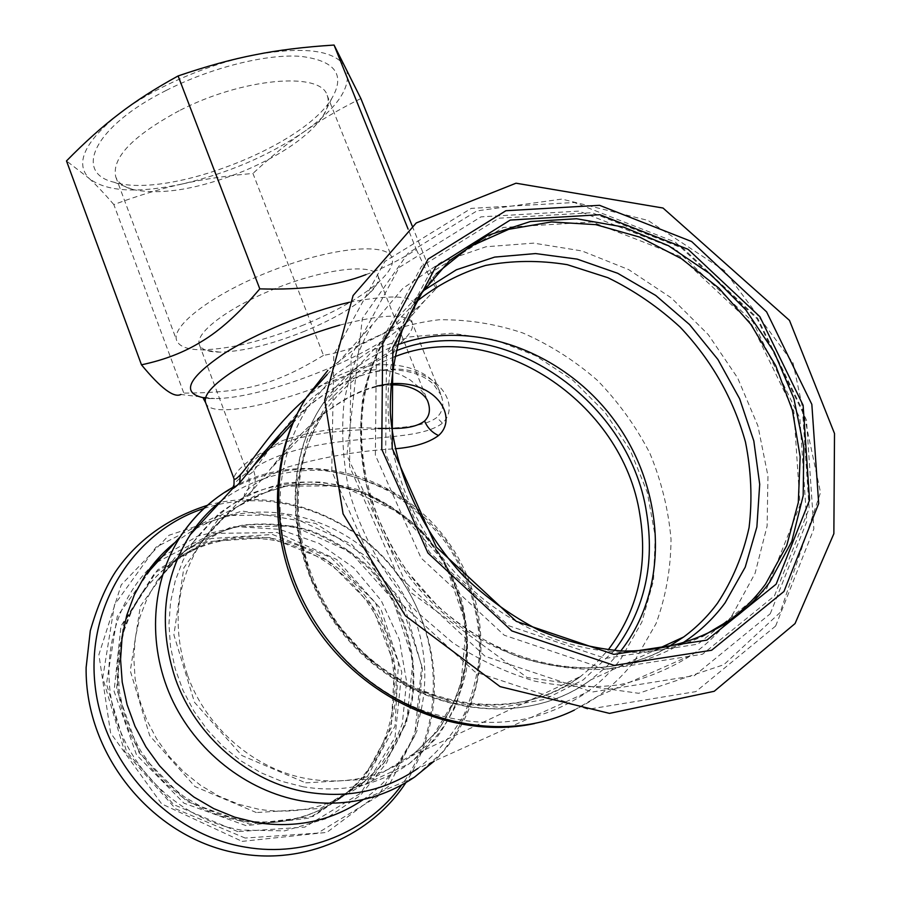 <?xml version="1.0" encoding="UTF-8"?>
<svg xmlns="http://www.w3.org/2000/svg" width="901" height="901" viewBox="0 0 901 901"><rect width="100%" height="100%" fill="white"/><g stroke="black" fill="none" stroke-linecap="round" stroke-linejoin="round"><path stroke-width="0.68" stroke-dasharray="4.5 3.38" d="M303.941 324.844C264.094 340.837 230.16 349.16 202.162 349.825C187.802 349.734 179.333 346.66 176.742 340.612C170.255 326.004 214.055 292.893 273.194 270.176C332.255 247.279 386.946 242.392 391.946 257.562C394.097 263.79 389.874 271.753 379.31 281.472C361.999 296.688 336.873 311.149 303.941 324.844M304.797 331.14C271.347 344.542 243.045 351.536 219.889 352.122C208.277 352.054 201.452 349.611 199.391 344.79C194.12 332.852 230.757 305.63 279.625 286.867C328.426 267.935 373.859 263.497 377.981 275.886C379.366 279.637 377.609 284.356 372.71 290.009L367.709 295.077C353.406 307.624 332.435 319.652 304.797 331.14M255.287 54.758C207.973 63.847 152.292 88.14 118.808 114.067C84.48 141.964 74.614 163.441 89.21 178.488L66.494 160.93M365.919 274.625C381.641 269.061 398.456 260.716 416.363 249.622L408.13 229.169M360.862 98.536C338.663 109.618 319.618 120.768 303.738 131.974C338.325 107.399 352.392 85.989 345.939 67.755C335.724 50.411 305.529 46.075 255.355 54.747M416.363 249.622C430.171 279.073 437.075 291.755 437.064 287.656L425.159 300.146C395.832 330.138 361.943 348.552 323.493 355.388L252.944 173.442C226.714 175.729 203.288 179.22 182.655 183.883C227.784 173.296 268.138 155.997 303.738 131.974C287.689 143.068 270.762 156.887 252.944 173.442M412.207 225.971L437.064 287.656M323.493 355.388C275.672 384.31 245.872 392.847 183.804 393.095L180.853 394.469L214.584 398.557L205.484 398.118M182.655 183.883L182.599 183.905C162.631 188.185 139.711 195.078 113.83 204.572L183.804 393.095M113.83 204.572C104.471 193.681 96.272 184.998 89.233 178.499C106.464 191.744 137.594 193.535 182.599 183.905M179.119 110.767C132.571 135.972 111.454 158.035 115.767 176.923C118.099 182.847 123.809 187.048 132.886 189.537C161.561 195.382 198.716 189.154 244.351 170.841C282.61 154.398 308.806 136.186 322.952 116.195C328.009 108.255 329.417 101.306 327.164 95.348C320.891 71.269 242.223 77.993 179.119 110.767M166.156 90.449C211.025 67.575 266.336 53.79 300.619 56.335C335.24 60.637 345.635 74.67 331.793 98.434C303.288 146.66 167.924 198.896 114.416 182.317C72.654 173.015 94.064 126.455 166.156 90.449M390.64 383.747L387.993 384.017M376.505 386.169C332.142 397.048 292.025 441.186 269.838 469.748L252.235 490.763C247.888 495.167 245.354 496.992 244.655 496.226L244.655 496.226C242.301 490.977 256.548 481.292 287.385 467.168C323.504 456.886 359.409 450.748 395.122 448.777M269.275 537.503L327.401 560.388L371.843 605.652L394.593 665.129L391.102 728.132L361.155 782.823L309.606 818.029L246.176 825.676L183.973 803.185L136.501 754.88L114.067 691.213L120.982 626.015L154.859 572.788L207.917 541.602L269.275 537.503M272.496 534.484L330.904 557.505L375.582 603.006L398.479 662.776L395.01 726.093L364.961 781.054L313.176 816.43L249.442 824.1L186.901 801.473L139.171 752.887L116.589 688.882L123.516 623.357L157.54 569.871L210.834 538.561L272.496 534.484M175.087 542.425L193.546 529.912M195.799 528.662C264.703 491.124 357.303 519.888 400.01 588.86C443.574 657.257 428.82 754.7 362.799 799.897L414.64 777.045L442.256 752.324C457.505 732.603 468.666 710.675 475.739 686.517C486.247 637.176 474.658 583.972 445.117 541.749C428.966 521.668 410.146 504.785 388.669 491.09C366.076 479.58 342.448 472.259 317.76 469.151C280.65 467.63 244.61 478.037 214.494 499.526M221.702 500.505C250.715 479.456 285.572 469.117 321.567 470.345C345.511 473.205 368.486 480.154 390.482 491.191C411.419 504.346 429.777 520.62 445.578 540.014C467.292 571.572 478.893 606.238 480.379 644.024C479.163 668.655 473.757 692.103 464.139 714.392C452.201 735.453 436.748 753.495 417.782 768.497L586.213 692.666C599.458 683.161 610.991 671.932 620.8 658.98L641.906 622.039L653.507 580.447L655.252 536.467L647.323 492.385L630.272 450.365L605.067 412.41L572.957 380.323L535.498 355.647L494.458 339.643L451.818 333.224L409.673 336.906L370.221 350.759L335.656 374.354L308.029 406.689C276.427 457.731 271.606 515.361 293.568 579.568C315.834 638.663 365.063 688.623 422.389 710.337C483.51 731.015 538.122 725.125 586.213 692.666M294.751 418.695C328.054 384.536 379.265 361.684 412.388 371.291C444.52 379.715 458.654 408.254 442.425 423.211L436.85 417.422C416.397 433.302 360.817 425.227 311.104 435.487C259.702 444.666 231.94 473.048 234.057 478.893M233.156 488.06C228.989 485.718 256.391 457.753 309.584 446.975C361.256 435.059 419.765 440.702 442.425 423.211M732.096 615.394L755.072 573.34L767.111 525.993L767.956 475.965L757.899 425.813L737.649 377.97L708.332 334.688L671.414 297.983L628.628 269.59L581.967 250.951L533.629 243.124L485.999 246.761L441.535 262.022L402.736 288.5L371.944 325.115C358.677 348.484 349.397 374.118 344.069 402.026C341.242 430.813 342.842 460.174 348.89 490.11C361.47 535.521 384.153 576.133 416.949 611.937L452.629 642.661C478.735 659.791 506.092 672.608 534.698 681.122C563.474 686.979 591.63 688.218 619.167 684.828C645.837 678.87 670.265 668.79 692.452 654.599C707.792 643.629 721.003 630.554 732.096 615.394M436.23 273.758L416.859 298.344C369.669 369.815 380.639 484.524 447.786 564.24C514.539 644.26 624.979 673.599 702.161 636.489M766.695 588.612L800.032 505.191L793.826 411.002L751.006 323.065L679.759 256.233L592.16 222.018L503.186 227.457L429.372 273.69L386.484 354.194L385.684 454.081L429.338 552.076L508.637 625.722L605.427 658.383L697.813 644.181L766.695 588.612M271.359 538.314C326.973 547.245 375.559 591.675 390.966 647.425C406.374 703.129 386.473 765.591 340.004 798.455C310.834 818.491 278.015 825.733 241.513 820.169L221.533 815.225L202.274 807.352L184.164 796.721L167.609 783.543L152.979 768.114L140.612 750.781L130.758 731.927L123.651 711.97L119.405 691.371L118.099 670.581L119.732 650.038L124.237 630.193L131.501 611.452L141.311 594.187C174.073 550.083 217.423 531.455 271.359 538.314M269.917 539.654C325.419 548.563 373.892 592.881 389.243 648.517C404.605 704.098 384.727 766.413 338.348 799.21C309.246 819.212 276.483 826.431 240.071 820.89L220.137 815.957L200.923 808.107L182.847 797.498L166.336 784.354L151.751 768.97L139.407 751.671L129.586 732.862L122.491 712.961L118.256 692.418L116.961 671.673L118.594 651.175L123.099 631.376L130.341 612.669L140.139 595.448C172.834 551.423 216.094 532.829 269.917 539.654M305.777 398.569C358.361 347.651 431.804 360.693 440.859 394.706C444.43 403.761 443.101 411.34 436.85 417.422M271.302 446.603L253.677 470.919C250.287 474.41 248.293 475.334 247.707 473.701C245.5 465.941 257.145 454.904 282.644 440.566C313.3 430.273 345.151 426.218 378.206 428.414M388.489 428.448L391.698 428.414M377.981 275.886L427.423 400.438L423.481 393.118L417.636 386.101L410 379.805L400.675 374.647L389.773 371.088L377.508 369.624L364.229 370.615L350.433 374.264L336.715 380.447L323.572 388.781L311.341 398.704L300.213 409.662L281.258 432.604M349.633 302.218C411.982 290.572 429.721 298.468 402.837 325.914C367.788 358.249 262.27 398.963 214.584 398.557L203.389 398.58M339.733 325.148C382.429 314.01 406.588 313.255 412.219 322.873C413.649 326.826 411.363 331.928 405.36 338.168C370.75 377.035 212.591 428.921 205.597 402.601M305.698 782.868L372.057 778.948L427.097 745.611L460.332 690.707L466.358 625.621L444.993 562.663L400.641 513.12L341.288 485.842L277.531 486.202L221.241 515.012L183.849 567.844L173.893 634.867L194.503 702.318L241.862 755.522L305.698 782.868M187.408 674.917C171.291 625.643 176.224 580.954 202.207 540.859C217.028 521.758 234.891 506.621 255.805 495.437L289.412 485.121C313.064 482.576 336.557 484.682 359.859 491.417C382.452 500.674 402.848 513.75 421.06 530.666C454.982 567.078 471.865 617.669 465.502 666.132C460.411 689.963 450.984 711.711 437.21 731.387L411.498 756.007C381.213 777.405 346.739 785.03 308.074 778.881C254.882 769.904 206.025 727.94 187.408 674.917M394.548 356.819C365.592 367.845 342.11 386.461 324.123 412.669C293.884 460.073 289.075 513.829 309.696 573.937C330.408 628.616 376.19 674.703 429.349 694.423C486.056 713.164 536.489 707.15 580.661 676.392L595.246 664.071L608.096 649.97M303.322 786.832L281.731 781.347L260.873 772.698L241.231 761.041L223.245 746.647L207.32 729.821L193.828 710.957L183.049 690.459L175.222 668.812L170.492 646.49L168.949 624.01L170.593 601.857L175.335 580.492L183.049 560.377L193.524 541.906C208.795 521.972 227.243 506.159 248.879 494.446C271.73 485.459 295.562 481.348 320.351 482.114C345.027 485.684 368.441 493.759 390.572 506.362L420.08 530.464C446.119 559.025 462.686 594.942 467.191 633.065C467.968 658.586 464.004 683.116 455.298 706.654C443.956 728.943 428.617 747.954 409.268 763.699C378.161 785.368 342.853 793.071 303.322 786.832M614.324 650.567L583.274 679.861L544.711 699.367L500.99 707.454L455.005 703.253L409.944 686.799L369.038 659.07L335.262 621.983L311.025 578.217L297.983 530.948L296.857 483.555L307.432 439.271L328.685 400.99L358.902 370.975L395.922 350.861M397.532 344.779C366.594 356.334 341.603 376.168 322.581 404.256C277.069 471.606 290.032 579.76 356.267 647.38C422.051 715.473 526.33 727.85 590.718 679.906L606.733 666.458L620.755 650.984M237.841 831.612L173.724 804.638L126.523 751.524L106.476 683.848L117.276 616.352L155.603 562.9L212.737 533.426L277.103 532.536L336.704 559.476L380.92 608.952L401.778 672.112L394.965 737.626L360.783 793.128L304.853 827.118L237.841 831.612M162.09 556.773L197.927 536.005L238.146 526.713L279.58 529.337L319.089 543.416L353.811 567.776L381.213 600.584L399.278 639.428L406.565 681.505L402.33 723.694L386.642 762.73L360.423 795.414L325.509 818.874L284.592 830.88L241.063 830.058C185.032 820.631 134.7 776.516 116.544 720.631C98.4 664.701 113.605 602.814 152.314 565.389M245.173 838.054L175.661 808.839L124.462 751.197L102.737 677.834L114.483 604.808L155.997 547.177L217.715 515.597L287.126 514.854L351.367 544.035L399.075 597.397L421.736 665.49L414.64 736.207L377.992 796.225L317.681 833.098L245.173 838.054M256.346 812.556L194.976 786.573L149.701 735.644L130.296 670.84L140.376 606.215L176.844 555.027L231.444 526.815L293.118 526.038L350.343 551.975L392.87 599.548L412.996 660.196L406.588 723.007L373.938 776.088L320.452 808.456L256.346 812.556M203.953 508.468C273.465 485.662 354.498 514.888 398.636 576.156C442.92 637.289 445.713 724.978 401.655 785.041M574.32 710.112L597.701 696.372C612.038 686.213 624.472 674.151 635.002 660.163L656.029 623.65C665.828 596.789 670.828 568.666 671.02 539.271C668.474 509.786 661.413 481.089 649.846 453.192C635.915 426.308 618.424 402.015 597.363 380.323C574.647 360.558 549.813 344.779 522.862 332.987C495.178 323.763 467.191 319.359 438.9 319.776C410.991 323.065 384.783 331.275 360.287 344.419L327.818 370.401M775.648 626.026L813.873 528.853L806.463 420.024L757.144 318.886L675.266 242.076L574.365 202.5L471.257 208.368L384.885 261.414L333.809 354.701L331.759 471.223L382.148 585.875L474.85 671.831L588.128 709.267L695.854 691.619L775.648 626.026M774.466 595.865L809.132 508.513L802.487 410.09L757.707 318.301L683.33 248.518L591.878 212.692L498.861 218.2L421.51 266.358L376.393 350.512L375.368 455.174L421.049 557.978L504.245 635.216L605.765 669.33L702.51 654.239L774.466 595.865M770.276 613.739L806.767 521.611L799.851 418.143L752.932 321.848L674.95 248.687L578.915 211.104L480.965 216.859L399.199 267.451L351.142 356.053L349.543 466.448L397.442 574.939L485.166 656.333L592.362 692.002L694.457 675.637L770.276 613.739M415.26 302.578L401.08 317.22L388.703 333.742C342.11 403.434 353.834 515.642 420.688 590.763C487.114 666.267 595.279 689.062 667.45 647.47M422.366 291.327L395.167 319.979C380.199 342.526 369.5 367.754 363.058 395.685C359.341 424.675 360.501 454.363 366.527 484.772C375.368 514.944 388.669 543.528 406.452 570.502L438.156 606.666C462.461 627.67 488.815 644.283 517.219 656.502C546.175 665.873 574.962 670.164 603.58 669.375C631.466 665.67 657.167 657.291 680.672 644.226M258.666 809.244L238.461 804.21L218.988 796.202L200.664 785.402L183.905 772.033L169.106 756.378L156.583 738.809L146.615 719.708L139.407 699.514L135.105 678.667L133.787 657.64L135.443 636.894L140.004 616.858L147.347 597.96L157.27 580.571L180.527 554.442C199.132 540.363 219.72 530.621 242.29 525.227C265.367 522.49 288.252 524.303 310.946 530.644C332.931 539.462 352.741 552.043 370.379 568.385C403.175 603.636 419.123 652.842 412.275 699.976C406.993 723.143 397.487 744.271 383.758 763.384L358.294 787.237C328.888 807.611 295.674 814.955 258.666 809.244M253.677 470.919C256.166 477.98 255.681 484.592 252.235 490.763M367.709 295.077L379.31 281.472M219.889 352.122L202.162 349.825M294.773 418.638C328.065 386.867 360.828 370.593 393.061 369.793C410.676 370.728 424.044 375.435 433.167 383.916L440.859 394.706L412.219 322.873L411.149 318.413L402.837 325.914L425.159 300.146M115.767 176.923L176.742 340.612M327.164 95.348L391.946 257.562M322.952 116.195L331.793 98.434M132.886 189.537L114.416 182.317M199.391 344.79L247.707 473.701C250.14 480.751 249.6 487.531 246.119 494.041L202.207 540.859L225.869 514.505C244.79 500.382 265.761 490.707 288.759 485.459C312.32 482.936 335.735 485.042 359.026 491.788C381.619 501.069 402.037 514.167 420.271 531.117C454.25 567.596 471.178 618.244 464.916 666.56C459.904 690.29 450.59 711.948 436.962 731.522L411.498 756.007L580.661 676.392C520.237 722.523 420.046 711.475 356.447 645.668C292.453 580.3 280.628 476.19 324.123 412.669L269.838 469.748L282.79 453.991C289.176 446.288 307.027 426.849 322.93 414.415C348.484 395.246 371.032 385.448 390.55 385.009M193.524 541.906L218.324 514.088C238.202 499.143 260.175 488.871 284.265 483.263C308.874 480.515 333.269 482.598 357.46 489.502C380.898 499.03 402.026 512.545 420.868 530.025C437.886 549.396 451.029 571.133 460.298 595.212C467.022 620.091 469.038 645.172 466.358 670.468C460.895 695.212 450.894 717.804 436.354 738.223L409.268 763.699L358.294 787.237L383.477 763.519C397.026 744.541 406.396 723.526 411.588 700.471C418.289 653.518 402.296 604.256 369.433 568.925C351.75 552.55 331.928 539.936 309.955 531.106C287.284 524.754 264.477 522.929 241.524 525.643C219.123 531.004 198.704 540.668 180.279 554.633L157.27 580.571L193.524 541.906M667.742 647.414C597.982 688.432 489.525 666.38 422.287 589.885C354.667 513.716 343.619 401.441 388.703 333.742L322.581 404.256C276.382 472.473 289.536 580.503 355.399 647.706C420.767 715.405 525.148 728.211 590.718 679.906L657.009 649.294M207.444 505.315C279.062 485.549 358.035 518.064 399.098 576.178C440.15 636.714 449.149 713.716 405.833 782.676M232.785 487.362C302.961 447.898 396.981 472.653 446.006 539.023C495.674 604.875 493.005 704.267 434.203 761.108M242.132 841.376L326.883 832.378L388.489 786.382L416.893 731.049L422.389 668.677L405.056 608.13L367.754 557.482L315.587 523.413L242.11 511.013L169.005 535.262L121.23 584.873L98.885 654.667L110.609 733.02L161.673 803.883L242.132 841.376M292.6 423.447L308.029 406.689M534.62 723.537C557.696 718.525 578.724 709.459 597.701 696.372L692.452 654.599M327.176 374.534L371.944 325.115M416.859 298.344L419.776 295.213M780.176 612.466L723.886 664.679L638.651 693.297L527.153 677.529L410.124 591.968L346.908 455.354L362.348 318.458L408.085 253.158L476.933 210.902L561.852 199.087L647.875 220.373L724.539 270.705L793.049 362.979L820.529 492.52L780.176 612.466M141.311 594.187L140.139 595.448M340.004 798.455L338.348 799.21"/><path stroke-width="1.35" d="M180.853 394.469C173.938 398.152 160.817 388.263 141.468 364.815L66.494 160.93C84.784 142.279 102.218 126.658 118.808 114.067C135.218 101.362 154.983 88.647 178.105 75.943C206.464 66.246 232.188 59.184 255.287 54.758L255.355 54.747C277.745 50.197 303.975 46.965 334.057 45.05L360.862 98.536L412.207 225.971M141.468 364.815C164.365 359.972 184.3 352.268 201.272 341.704C219.754 330.768 239.249 313.165 259.792 288.872L178.105 75.943M259.792 288.872C303.018 290.167 338.393 285.426 365.919 274.625M408.13 229.169L334.057 45.05M395.122 448.777C414.437 447.133 428.91 442.706 438.539 435.532C458.541 418.21 437.278 380.121 390.64 383.747M387.993 384.017L376.505 386.169M362.799 799.897C331.286 821.025 295.888 828.582 256.605 822.579L234.778 817.184L213.717 808.602L193.873 797.013L175.706 782.665L159.623 765.85L145.962 746.952L135.037 726.386L127.075 704.616L122.221 682.136L120.565 659.431L122.097 636.984L126.759 615.282L134.395 594.75L144.836 575.818C153.249 562.967 163.34 551.84 175.087 542.425M193.546 529.912L195.799 528.662M417.782 768.497C385.245 790.785 348.394 798.669 307.218 792.17C249.093 782.485 195.63 736.59 175.357 678.633C158.126 625.891 163.115 577.89 190.291 534.642C199.042 521.454 209.505 510.067 221.702 500.505M190.291 534.642L233.156 488.06C234.001 488.274 236.186 486.506 239.7 482.778L253.744 465.682C264.286 451.435 277.959 435.78 294.751 418.695M776.133 584.163L809.537 500.156L803.118 405.281L759.87 316.679L688.06 249.295L599.829 214.708L510.248 220.058L435.96 266.516L392.847 347.561L392.172 448.225L436.275 547.042L516.284 621.363L613.84 654.363L706.868 640.127L776.133 584.163M769.837 581.967L791.788 541.411L803.185 495.663L803.793 447.211L793.882 398.535L774.139 351.976L745.679 309.719L709.887 273.724L668.441 245.691L623.278 227.007L576.505 218.74L530.407 221.522L487.362 235.544L449.734 260.423L419.776 295.213L402.195 330.43C393.985 356.323 390.02 383.758 390.302 412.714C394.537 471.189 421.139 530.869 464.161 576.651C486.878 598.241 511.7 616.036 538.607 630.058C566.211 641.591 594.052 648.585 622.14 651.04C663.767 651.457 702.273 639.913 733.932 618.154C747.762 607.916 759.734 595.854 769.837 581.967M702.161 636.489L729.799 620.046C743.595 609.842 755.534 597.813 765.625 583.972L786.708 545.646L798.309 502.533L800.156 456.751L792.441 410.451L775.716 365.671L750.826 324.326L718.919 288.129L681.37 258.643L639.755 237.132L595.831 224.664L551.491 221.928L508.75 229.316L469.658 246.761L436.23 273.758M239.7 482.778L240.297 474.827C236.569 478.769 234.485 480.12 234.057 478.893L205.597 402.601C203.254 394.998 213.402 383.927 236.039 369.387C265.84 351.3 300.405 336.546 339.733 325.148M240.297 474.827C251.413 462.889 273.803 425.959 305.777 398.569M378.206 428.414L388.489 428.448M391.698 428.414C406.847 428.673 417.794 426.207 424.574 421.015C429.822 415.811 430.791 408.975 427.457 400.517L427.457 400.517C423.583 392.802 409.865 383.668 390.55 385.009M281.258 432.604L271.302 446.603M205.484 398.118C180.707 393.838 186.665 379.141 223.358 354.003C255.084 333.55 308.221 311.723 349.633 302.218M608.096 649.97C637.559 611.069 648.168 566.065 639.913 514.955C623.03 401.407 494.311 316.533 394.548 356.819M395.922 350.861C497.893 310 629.157 396.744 646.546 512.669C654.847 563.485 644.801 608.569 616.385 647.932L614.324 650.567M620.755 650.984L622.58 648.607C670.592 585.019 664.679 487.272 613.322 418.931C562.201 350.388 471.246 317.749 397.532 344.779M152.314 565.389L162.09 556.773M401.655 785.041C367.676 831.995 306.396 857.696 245.782 847.199C168.555 834.743 102.782 763.496 94.932 684.017C86.631 604.481 135.094 530.745 203.953 508.468M434.203 761.108L414.64 777.045C381.292 799.536 343.619 807.487 301.632 800.91C246.322 791.213 195.179 750.792 171.044 697.284C147.021 643.686 151.447 581.235 180.538 536.399C189.908 522.051 201.227 509.763 214.494 499.526M327.818 370.401L306.655 397.183C261.628 466.493 271.392 574.331 334.08 647.684C396.44 721.318 500.382 746.546 574.32 710.112M783.96 591.484L818.694 503.501L811.835 404.369L766.605 311.881L691.641 241.524L599.525 205.315L505.878 210.733L428.043 259.116L382.677 343.833L381.765 449.306L427.93 552.989L511.869 630.937L614.2 665.411L711.621 650.263L783.96 591.484M667.45 647.47L683.679 636.973C696.664 627.366 707.949 616.093 717.534 603.129C732.524 580.244 743.032 555.061 749.069 527.592C752.436 499.391 751.243 470.874 745.476 442.053C733.346 398.625 711.576 360.332 680.154 327.153C658.158 306.948 634.079 290.46 607.905 277.711L567.303 264.68C539.541 260.152 512.297 260.412 485.594 265.435C459.713 273.228 436.275 285.617 415.26 302.578M680.672 644.226C698.084 633.178 712.882 619.415 725.046 602.915L745.228 567.146L756.874 526.984L759.701 484.31L753.822 440.983L739.665 398.816L717.928 359.488L689.558 324.574L655.714 295.449L617.737 273.307L577.136 259.105L535.543 253.564L494.683 257.089L456.368 269.782L422.366 291.327M424.574 421.015C427.367 427.682 432.018 432.525 438.539 435.532M205.597 402.601L203.389 398.58M405.833 782.676C371.37 835.43 304.865 864.971 239.914 853.574C154.533 839.788 84.874 756.502 86.124 667.54L90.291 630.801C97.331 606.373 105.766 586.641 115.61 571.606C137.132 540.228 167.744 518.131 207.444 505.315M144.836 575.818L180.538 536.399C194.267 515.676 211.679 499.334 232.785 487.362M294.773 418.638C276.382 437.537 262.709 453.226 253.744 465.682L292.6 423.447M327.176 374.534L306.655 397.183C264.117 462.585 268.194 558.935 318.064 630.441C367.811 702.059 457.404 740.217 534.62 723.537M795.042 623.582L833.864 533.696L834.506 433.516L789.479 320.396L663.023 208.03L516.003 183.207L416.239 222.964L353.091 295.551L324.709 400.123L343.078 513.863L405.371 615.755L500.111 686.63L609.504 713.389L714.223 691.281L795.042 623.582M729.799 620.046L733.932 618.154M657.009 649.294L683.679 636.973L667.742 647.414M233.156 488.06C233.821 489.277 234.114 486.225 234.057 478.893"/></g></svg>
